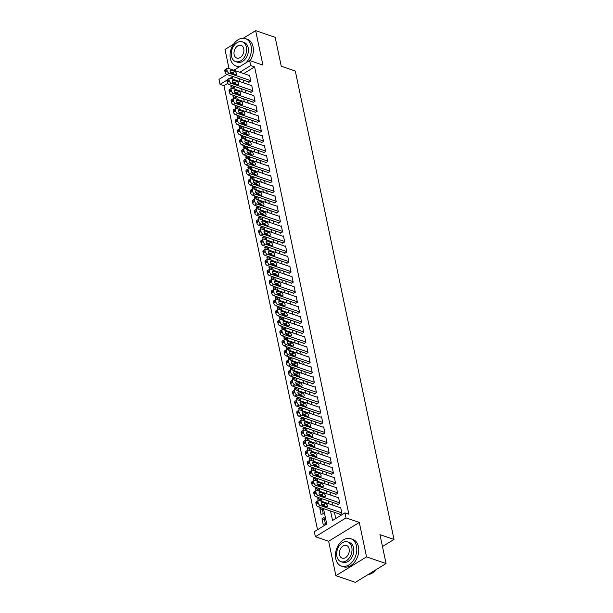 <?xml version="1.0" encoding="UTF-8"?>
<svg xmlns="http://www.w3.org/2000/svg" width="613" height="613" viewBox="0 0 613 613"><rect width="100%" height="100%" fill="white"/><g stroke="black" fill="none" stroke-linecap="round" stroke-linejoin="round"><path stroke-width="0.92" d="M227.752 83.376L223.952 85.713L220.052 84.379L218.994 79.353L226.925 74.48M233.53 44.228L225.002 49.461L229.024 68.564M233.875 70.219L249.644 60.541L262.908 65.078L255.652 30.65L275.16 37.316L281.252 66.219L295.297 71.024L394.006 539.44L379.96 534.643L386.052 563.539L355.402 582.35L335.893 575.684L366.543 556.872L359.287 522.445L346.023 517.908L315.373 536.72L314.316 531.693L326.737 524.061L323.48 508.591M359.287 522.445L328.637 541.248L335.893 575.684M328.637 541.248L315.373 536.72M223.952 85.713L317.519 529.724M255.652 30.65L243.277 38.244M386.052 563.539L366.543 556.872M248.64 81.912L248.748 82.41L250.824 81.146L249.552 75.108L249.062 75.414M250.763 91.965L250.87 92.463L252.939 91.191L251.667 85.161L251.177 85.46M252.878 102.019L252.985 102.517L255.054 101.245L253.79 95.214L253.299 95.513M255 112.064L255.108 112.57L257.176 111.298L255.905 105.267L255.414 105.566M257.115 122.117L257.222 122.623L259.291 121.351L258.019 115.321L257.537 115.619M259.238 132.17L259.345 132.676L261.414 131.404L260.142 125.374L259.651 125.673M261.353 142.224L261.46 142.722L263.529 141.457L262.257 135.419L261.774 135.726M263.475 152.277L263.575 152.775L265.651 151.503L264.379 145.473L263.889 145.771M265.59 162.33L265.697 162.828L267.766 161.556L266.494 155.526L266.011 155.825M267.705 172.376L267.812 172.881L269.889 171.609L268.617 165.579L268.126 165.878M269.827 182.429L269.935 182.935L272.003 181.663L270.731 175.632L270.241 175.931M271.942 192.482L272.049 192.988L274.118 191.716L272.854 185.685L272.364 185.984M274.065 202.535L274.172 203.033L276.241 201.769L274.969 195.739L274.478 196.037M276.179 212.588L276.287 213.086L278.356 211.814L277.091 205.784L276.601 206.083M278.302 222.642L278.409 223.14L280.478 221.868L279.206 215.837L278.716 216.136M280.417 232.687L280.524 233.193L282.593 231.921L281.321 225.891L280.838 226.189M282.539 242.74L282.639 243.246L284.716 241.974L283.444 235.944L282.953 236.243M284.654 252.794L284.761 253.299L286.83 252.027L285.558 245.997L285.076 246.296M286.777 262.847L286.876 263.352L288.953 262.08L287.681 256.05L287.19 256.349M288.892 272.9L288.999 273.398L291.068 272.126L289.796 266.096L289.313 266.394M291.006 282.953L291.114 283.451L293.19 282.179L291.918 276.149L291.428 276.448M293.129 292.999L293.236 293.504L295.305 292.232L294.033 286.202L293.543 286.501M295.244 303.052L295.351 303.558L297.42 302.286L296.156 296.255L295.665 296.554M297.366 313.105L297.474 313.611L299.542 312.339L298.27 306.308L297.78 306.607M299.481 323.158L299.588 323.664L301.657 322.392L300.385 316.362L299.903 316.66M301.604 333.211L301.703 333.71L303.78 332.445L302.508 326.407L302.017 326.714M303.719 343.265L303.826 343.763L305.895 342.491L304.623 336.46L304.14 336.759M305.841 353.31L305.941 353.816L308.017 352.544L306.745 346.514L306.255 346.812M307.956 363.363L308.063 363.869L310.132 362.597L308.86 356.567L308.377 356.866M310.071 373.417L310.178 373.922L312.255 372.65L310.983 366.62L310.492 366.919M312.193 383.47L312.301 383.976L314.369 382.704L313.097 376.673L312.607 376.972M314.308 393.523L314.415 394.021L316.484 392.757L315.22 386.719L314.73 387.025M316.431 403.576L316.538 404.074L318.607 402.802L317.335 396.772L316.844 397.071M318.545 413.629L318.653 414.127L320.722 412.855L319.45 406.825L318.967 407.124M320.668 423.675L320.775 424.181L322.844 422.909L321.572 416.878L321.082 417.177M322.783 433.728L322.89 434.234L324.959 432.962L323.687 426.932L323.204 427.23M324.905 443.781L325.005 444.287L327.081 443.015L325.809 436.985L325.319 437.284M327.02 453.835L327.127 454.333L329.196 453.068L327.924 447.03L327.442 447.337M329.135 463.888L329.242 464.386L331.319 463.114L330.047 457.083L329.556 457.382M331.258 473.941L331.365 474.439L333.434 473.167L332.162 467.137L331.671 467.435M333.372 483.986L333.48 484.492L335.549 483.22L334.284 477.19L333.794 477.489M335.495 494.04L335.602 494.545L337.671 493.273L336.399 487.243L335.909 487.542M337.61 504.093L337.717 504.599L339.786 503.327L338.514 497.296L338.031 497.595M324.515 519.648L321.994 518.782L323.266 524.812L325.342 523.548L324.07 517.51L321.994 518.782M322.4 509.595L319.879 508.729L321.151 514.767L323.22 513.495L322.086 508.116M320.277 499.541L317.764 498.683L318.162 500.599M318.162 489.488L315.641 488.63L316.047 490.553M316.047 479.435L313.527 478.577L313.933 480.5M313.925 469.389L311.404 468.524L311.81 470.447M311.81 459.336L309.289 458.47L309.695 460.394M309.688 449.283L307.167 448.417L307.573 450.34M307.573 439.23L305.052 438.372L305.458 440.287M305.45 429.177L302.929 428.318L303.335 430.234M303.335 419.123L300.814 418.265L301.221 420.189M301.213 409.078L298.7 408.212L299.098 410.135M299.098 399.025L296.577 398.159L296.983 400.082M296.983 388.971L294.462 388.106L294.861 390.029M294.861 378.918L292.34 378.06L292.746 379.976M292.746 368.865L290.225 368.007L290.631 369.923M290.623 358.812L288.102 357.954L288.508 359.877M288.508 348.759L285.987 347.9L286.394 349.824M286.386 338.713L283.865 337.847L284.271 339.771M284.271 328.66L281.75 327.794L282.156 329.717M282.149 318.607L279.635 317.741L280.034 319.664M280.034 308.554L277.513 307.695L277.919 309.611M277.919 298.5L275.398 297.642L275.796 299.565M275.796 288.447L273.275 287.589L273.682 289.512M273.682 278.402L271.161 277.536L271.567 279.459M271.559 268.348L269.038 267.483L269.444 269.406M269.444 258.295L266.923 257.429L267.329 259.353M267.322 248.242L264.801 247.384L265.207 249.299M265.207 238.189L262.686 237.331L263.092 239.254M263.084 228.136L260.563 227.277L260.969 229.201M260.969 218.09L258.448 217.224L258.855 219.148M258.855 208.037L256.334 207.171L256.732 209.094M256.732 197.984L254.211 197.118L254.617 199.041M254.617 187.93L252.096 187.072L252.502 188.988M252.495 177.877L249.974 177.019L250.38 178.942M250.38 167.824L247.859 166.966L248.265 168.889M248.257 157.779L245.736 156.913L246.142 158.836M246.142 147.725L243.622 146.859L244.028 148.783M244.02 137.672L241.499 136.806L241.905 138.73M241.905 127.619L239.384 126.761L239.79 128.676M239.783 117.566L237.269 116.708L237.668 118.623M237.668 107.513L235.147 106.654L235.553 108.578M235.553 97.467L233.032 96.601L233.43 98.524M321.319 507.848L319.879 508.729M320.576 500.951L319.971 498.062M319.197 497.794L317.764 498.683M318.461 490.906L317.848 488.009M317.082 487.749L315.641 488.63M316.339 480.853L315.733 477.956M314.959 477.696L313.527 478.577M314.224 470.799L313.611 467.903M312.845 467.642L311.404 468.524M312.109 460.746L311.496 457.85M310.722 457.589L309.289 458.47M309.986 450.693L309.381 447.804M308.607 447.536L307.167 448.417M307.872 440.64L307.259 437.751M306.492 437.483L305.052 438.372M305.749 430.594L305.144 427.698M304.37 427.437L302.929 428.318M303.634 420.541L303.021 417.645M302.255 417.384L300.814 418.265M301.512 410.488L300.906 407.591M300.132 407.331L298.7 408.212M299.397 400.435L298.784 397.538M298.018 397.278L296.577 398.159M297.274 390.381L296.669 387.493M295.895 387.224L294.462 388.106M295.159 380.328L294.546 377.439M293.78 377.171L292.34 378.06M293.045 370.275L292.432 367.386M291.658 367.126L290.225 368.007M290.922 360.229L290.309 357.333M289.543 357.072L288.102 357.954M288.807 350.176L288.194 347.28M287.428 347.019L285.987 347.9M286.685 340.123L286.079 337.227M285.306 336.966L283.865 337.847M284.57 330.07L283.957 327.181M283.191 326.913L281.75 327.794M282.447 320.017L281.842 317.128M281.068 316.86L279.635 317.741M280.333 309.963L279.72 307.075M278.953 306.806L277.513 307.695M278.21 299.918L277.605 297.021M276.831 296.761L275.398 297.642M276.095 289.865L275.482 286.968M274.716 286.708L273.275 287.589M273.973 279.812L273.367 276.915M272.593 276.655L271.161 277.536M271.858 269.758L271.245 266.87M270.479 266.601L269.038 267.483M269.743 259.705L269.13 256.816M268.356 256.548L266.923 257.429M267.62 249.652L267.015 246.763M266.241 246.495L264.801 247.384M265.506 239.606L264.893 236.71M264.126 236.449L262.686 237.331M263.383 229.553L262.778 226.657M262.004 226.396L260.563 227.277M261.268 219.5L260.655 216.604M259.889 216.343L258.448 217.224M259.146 209.447L258.54 206.55M257.766 206.29L256.334 207.171M257.031 199.394L256.418 196.505M255.652 196.237L254.211 197.118M254.908 189.34L254.303 186.452M253.529 186.183L252.096 187.072M252.794 179.295L252.181 176.398M251.414 176.138L249.974 177.019M250.679 169.242L250.066 166.345M249.292 166.085L247.859 166.966M248.556 159.188L247.951 156.292M247.177 156.031L245.736 156.913M246.441 149.135L245.828 146.239M245.062 145.978L243.622 146.859M244.319 139.082L243.713 136.193M242.94 135.925L241.499 136.806M242.204 129.029L241.591 126.14M240.825 125.872L239.384 126.761M240.081 118.983L239.476 116.087M238.702 115.826L237.269 116.708M237.967 108.93L237.354 106.034M236.587 105.773L235.147 106.654M235.844 98.877L235.239 95.98M234.465 95.72L233.032 96.601M233.729 88.824L233.116 85.927M232.35 85.667L230.909 86.548L231.316 88.471M330.537 511.004L332.537 520.506L344.966 512.882L348.866 514.215L254.602 66.901L243.713 73.583M243.353 80.104L243.959 82.993M245.468 90.149L246.081 93.046M247.591 100.203L248.196 103.099M249.706 110.256L250.319 113.152M251.828 120.309L252.433 123.205M253.943 130.362L254.556 133.251M256.058 140.415L256.671 143.304M258.18 150.469L258.786 153.357M260.295 160.514L260.908 163.41M262.418 170.567L263.023 173.464M264.532 180.62L265.145 183.517M266.655 190.674L267.26 193.562M268.77 200.727L269.383 203.616M270.892 210.78L271.498 213.669M273.007 220.826L273.62 223.722M275.122 230.879L275.735 233.775M277.245 240.932L277.85 243.828M279.359 250.985L279.972 253.882M281.482 261.038L282.087 263.927M283.597 271.092L284.21 273.98M285.719 281.137L286.325 284.034M287.834 291.19L288.447 294.087M289.957 301.244L290.562 304.14M292.072 311.297L292.685 314.193M294.186 321.35L294.799 324.239M296.309 331.403L296.914 334.292M298.424 341.449L299.037 344.345M300.546 351.502L301.152 354.398M302.661 361.555L303.274 364.451M304.784 371.608L305.389 374.505M306.898 381.661L307.511 384.55M309.021 391.715L309.626 394.603M311.136 401.76L311.749 404.657M313.251 411.813L313.864 414.71M315.373 421.867L315.986 424.763M317.488 431.92L318.101 434.816M319.611 441.973L320.216 444.862M321.725 452.026L322.338 454.915M323.848 462.079L324.453 464.968M325.963 472.125L326.576 475.021M328.085 482.178L328.691 485.075M330.2 492.231L330.813 495.128M332.323 502.285L332.928 505.173M334.437 512.338L335.748 518.537M339.732 514.146L339.84 514.644L341.908 513.38L340.636 507.349L340.146 507.648M382.466 546.528L394.006 539.44M249.644 60.541L250.702 65.568L239.813 72.25M254.602 66.901L250.702 65.568M344.966 512.882L346.023 517.908M233.001 79.246L232.473 76.755L230.051 78.242M226.933 80.157L220.052 84.379M322.806 505.541A1.854 1.004 -121.5 0 1 321.365 503.986A1.854 1.004 -121.5 0 1 321.496 502.353A1.854 1.004 -121.5 0 1 322.124 502.323L325.871 503.602A1.854 1.004 -121.5 0 1 327.311 505.158A1.854 1.004 -121.5 0 1 327.181 506.79A1.854 1.004 -121.5 0 1 326.553 506.821L322.806 505.541L322.607 504.468M321.971 501.426L321.358 498.538M320.722 495.496L320.492 494.415M319.848 491.381L319.243 488.484M318.599 485.45L318.377 484.362M317.733 481.328L317.12 478.431M316.484 475.397L316.254 474.309M315.618 471.274L315.005 468.378M314.362 465.344L314.14 464.263M313.496 461.221L312.891 458.332M312.247 455.29L312.017 454.21M311.381 451.168L310.768 448.279M310.132 445.237L309.902 444.157M309.259 441.115L308.653 438.226M307.979 435.176A1.854 1.004 -121.5 0 1 306.538 433.621A1.854 1.004 -121.5 0 1 306.669 431.989A1.854 1.004 -121.5 0 1 307.297 431.958L311.044 433.238A1.854 1.004 -121.5 0 1 312.484 434.793A1.854 1.004 -121.5 0 1 312.354 436.425A1.854 1.004 -121.5 0 1 311.718 436.456L307.979 435.176L307.78 434.104M307.144 431.069L306.531 428.173M305.895 425.138L305.665 424.05M305.021 421.016L304.416 418.12M303.772 415.085L303.542 413.997M302.906 410.963L302.293 408.066M301.657 405.032L301.427 403.944M300.784 400.91L300.178 398.013M299.535 394.979L299.313 393.898M298.669 390.856L298.056 387.968M297.42 384.926L297.19 383.845M296.554 380.803L295.941 377.914M295.297 374.872L295.075 373.792M294.432 370.758L293.826 367.861M293.152 364.812A1.854 1.004 -121.5 0 1 291.711 363.256A1.854 1.004 -121.5 0 1 291.842 361.624A1.854 1.004 -121.5 0 1 292.47 361.593L296.217 362.873A1.854 1.004 -121.5 0 1 297.657 364.436A1.854 1.004 -121.5 0 1 297.527 366.061A1.854 1.004 -121.5 0 1 296.891 366.091L293.152 364.812L292.953 363.739M292.317 360.705L291.704 357.808M291.068 354.774L290.838 353.686M290.194 350.651L289.589 347.755M288.945 344.721L288.715 343.632M288.079 340.598L287.466 337.702M286.83 334.667L286.6 333.587M285.957 330.545L285.351 327.656M284.708 324.614L284.478 323.534M283.842 320.492L283.229 317.603M282.593 314.561L282.363 313.481M281.719 310.446L281.114 307.55M280.47 304.515L280.241 303.427M279.605 300.393L278.992 297.497M278.356 294.462L278.126 293.374M277.482 290.34L276.877 287.443M276.233 284.409L276.011 283.321M275.367 280.287L274.754 277.39M274.118 274.356L273.888 273.275M273.252 270.233L272.639 267.345M271.996 264.303L271.774 263.222M271.13 260.18L270.525 257.291M269.881 254.249L269.651 253.169M269.015 250.135L268.402 247.238M267.766 244.204L267.536 243.116M266.893 240.081L266.287 237.185M265.644 234.151L265.414 233.063M264.778 230.028L264.165 227.132M263.529 224.097L263.299 223.009M262.655 219.975L262.05 217.079M261.406 214.044L261.176 212.964M260.54 209.922L259.927 207.033M259.291 203.991L259.061 202.911M258.418 199.869L257.812 196.98M257.138 193.93A1.854 1.004 -121.5 0 1 255.698 192.375A1.854 1.004 -121.5 0 1 255.828 190.743A1.854 1.004 -121.5 0 1 256.456 190.712L260.203 191.992A1.854 1.004 -121.5 0 1 261.644 193.547A1.854 1.004 -121.5 0 1 261.513 195.179A1.854 1.004 -121.5 0 1 260.885 195.21L257.138 193.93L256.947 192.857M256.303 189.815L255.69 186.927M255.054 183.885L254.824 182.804M254.188 179.77L253.575 176.873M252.931 173.839L252.709 172.751M252.066 169.717L251.46 166.82M250.817 163.786L250.587 162.698M249.951 159.664L249.338 156.767M248.702 153.733L248.472 152.652M247.828 149.61L247.223 146.722M246.579 143.68L246.349 142.599M245.713 139.557L245.1 136.668M244.464 133.626L244.235 132.546M243.591 129.504L242.986 126.615M242.311 123.565A1.854 1.004 -121.5 0 1 240.871 122.01A1.854 1.004 -121.5 0 1 241.001 120.378A1.854 1.004 -121.5 0 1 241.629 120.347L245.376 121.627A1.854 1.004 -121.5 0 1 246.817 123.182A1.854 1.004 -121.5 0 1 246.687 124.814A1.854 1.004 -121.5 0 1 246.058 124.845L242.311 123.565L242.112 122.493M241.476 119.458L240.863 116.562M240.227 113.528L239.997 112.44M239.354 109.405L238.748 106.509M238.105 103.474L237.882 102.386M237.239 99.352L236.626 96.456M235.99 93.421L235.76 92.333M235.124 89.299L234.511 86.402M233.867 83.368L233.645 82.288M239.453 78.77L240.058 81.659M241.568 88.816L242.181 91.712M243.683 98.869L244.296 101.766M245.805 108.922L246.411 111.819M247.92 118.976L248.533 121.864M250.043 129.029L250.648 131.918M252.158 139.082L252.771 141.971M254.28 149.128L254.885 152.024M256.395 159.181L257.008 162.077M258.517 169.234L259.123 172.13M260.632 179.287L261.245 182.184M262.747 189.34L263.36 192.229M264.87 199.394L265.475 202.282M266.984 209.439L267.597 212.336M269.107 219.492L269.712 222.389M271.222 229.546L271.835 232.442M273.344 239.599L273.95 242.495M275.459 249.652L276.072 252.541M277.582 259.705L278.187 262.594M279.697 269.751L280.31 272.647M281.811 279.804L282.424 282.7M283.934 289.857L284.539 292.753M286.049 299.91L286.662 302.807M288.171 309.963L288.777 312.852M290.286 320.017L290.899 322.905M292.409 330.07L293.014 332.959M294.524 340.115L295.137 343.012M296.646 350.169L297.251 353.065M298.761 360.222L299.374 363.118M300.883 370.275L301.489 373.164M302.998 380.328L303.611 383.217M305.113 390.381L305.726 393.27M307.236 400.427L307.841 403.323M309.35 410.48L309.963 413.377M311.473 420.533L312.078 423.43M313.588 430.587L314.201 433.475M315.71 440.64L316.316 443.528M317.825 450.693L318.438 453.582M319.948 460.738L320.553 463.635M322.063 470.792L322.676 473.688M324.177 480.845L324.79 483.741M326.3 490.898L326.905 493.794M328.415 500.951L329.028 503.84M233.43 87.414L230.909 86.548M341.801 512.874L320.185 505.487A2.314 1.257 58.5 0 1 318.201 502.944L317.986 501.932A2.314 1.257 58.5 0 1 318.339 500.492A2.314 1.257 58.5 0 1 319.128 500.461L340.744 507.848M318.339 500.492L316.27 501.763A2.314 1.257 -121.5 0 0 315.917 503.204L316.132 504.208A2.314 1.257 -121.5 0 0 318.116 506.752L340.322 514.345M321.396 504.055L323.802 504.874A1.854 1.004 -121.5 0 1 325.212 506.361M368.191 574.504A14.467 10.153 -71.1 0 0 376.091 569.653M335.771 558.765A14.467 10.153 -71.1 0 0 341.441 566.098A14.467 10.153 -71.1 0 0 352.873 561.14A14.467 10.153 -71.1 0 0 356.482 546.053A14.467 10.153 -71.1 0 0 350.805 538.712A14.467 10.153 -71.1 0 0 339.372 543.677A14.467 10.153 -71.1 0 0 335.771 558.765M341.441 566.098L343.395 566.764A14.467 10.153 -71.1 0 0 354.827 561.807A14.467 10.153 -71.1 0 0 358.429 546.719A14.467 10.153 -71.1 0 0 352.759 539.379L350.805 538.712M347.701 541.938L349.494 542.551A10.421 7.31 108.9 0 1 353.578 547.83A10.421 7.31 108.9 0 1 350.988 558.696A10.421 7.31 108.9 0 1 342.751 562.267L340.958 561.654A10.421 7.31 -71.1 0 0 349.188 558.083A10.421 7.31 -71.1 0 0 351.785 547.217A10.421 7.31 -71.1 0 0 347.701 541.938A10.421 7.31 -71.1 0 0 339.464 545.509A10.421 7.31 -71.1 0 0 336.874 556.366A10.421 7.31 -71.1 0 0 340.958 561.654M349.134 548.842A6.712 4.712 -71.1 0 0 346.498 545.44A6.712 4.712 -71.1 0 0 341.196 547.738A6.712 4.712 -71.1 0 0 339.525 554.742A6.712 4.712 -71.1 0 0 342.154 558.144A6.712 4.712 -71.1 0 0 347.464 555.845A6.712 4.712 -71.1 0 0 349.134 548.842M246.035 62.756A14.467 10.153 -71.1 0 0 251.092 45.967A14.467 10.153 -71.1 0 0 245.422 38.627A14.467 10.153 -71.1 0 0 233.99 43.592A14.467 10.153 -71.1 0 0 230.388 58.679A14.467 10.153 -71.1 0 0 236.059 66.012A14.467 10.153 -71.1 0 0 240.549 66.12M236.059 66.012L238.013 66.679A14.467 10.153 -71.1 0 0 239.162 66.97M250.15 60.718A14.467 10.153 -71.1 0 0 253.046 46.634A14.467 10.153 -71.1 0 0 247.368 39.293L245.422 38.627M242.319 41.853L244.112 42.466A10.421 7.31 108.9 0 1 248.196 47.745A10.421 7.31 108.9 0 1 245.598 58.61A10.421 7.31 108.9 0 1 237.369 62.181L235.576 61.568A10.421 7.31 -71.1 0 0 243.805 57.997A10.421 7.31 -71.1 0 0 246.403 47.132A10.421 7.31 -71.1 0 0 242.319 41.853A10.421 7.31 -71.1 0 0 234.082 45.423A10.421 7.31 -71.1 0 0 231.492 56.281A10.421 7.31 -71.1 0 0 235.576 61.568M243.752 48.756A6.712 4.712 -71.1 0 0 241.116 45.354A6.712 4.712 -71.1 0 0 235.813 47.653A6.712 4.712 -71.1 0 0 234.143 54.657A6.712 4.712 -71.1 0 0 236.771 58.059A6.712 4.712 -71.1 0 0 242.081 55.76A6.712 4.712 -71.1 0 0 243.752 48.756M339.686 502.821L318.07 495.434A2.314 1.257 58.5 0 1 316.086 492.89L315.871 491.879A2.314 1.257 58.5 0 1 316.224 490.446A2.314 1.257 58.5 0 1 317.005 490.408L338.621 497.794M316.224 490.446L314.147 491.71A2.314 1.257 -121.5 0 0 313.802 493.151L314.009 494.162A2.314 1.257 -121.5 0 0 315.994 496.706L338.207 504.3M320.683 495.488A1.854 1.004 -121.5 0 1 319.25 493.932A1.854 1.004 -121.5 0 1 319.381 492.3A1.854 1.004 -121.5 0 1 320.009 492.27L323.756 493.549A1.854 1.004 -121.5 0 1 325.189 495.105A1.854 1.004 -121.5 0 1 325.059 496.737A1.854 1.004 -121.5 0 1 324.43 496.768L320.683 495.488M319.281 494.001L321.679 494.821A1.854 1.004 -121.5 0 1 323.089 496.308M337.564 492.768L315.948 485.381A2.314 1.257 58.5 0 1 313.963 482.837L313.756 481.833A2.314 1.257 58.5 0 1 314.101 480.393A2.314 1.257 58.5 0 1 314.89 480.354L336.506 487.741M314.101 480.393L312.032 481.665A2.314 1.257 -121.5 0 0 311.68 483.105L311.894 484.109A2.314 1.257 -121.5 0 0 313.879 486.653L336.085 494.247M318.568 485.435A1.854 1.004 -121.5 0 1 317.128 483.879A1.854 1.004 -121.5 0 1 317.258 482.247A1.854 1.004 -121.5 0 1 317.886 482.216L321.633 483.496A1.854 1.004 -121.5 0 1 323.074 485.059A1.854 1.004 -121.5 0 1 322.944 486.684A1.854 1.004 -121.5 0 1 322.315 486.714L318.568 485.435M317.159 483.948L319.565 484.768A1.854 1.004 -121.5 0 1 320.974 486.255M335.449 482.722L313.833 475.328A2.314 1.257 58.5 0 1 311.848 472.784L311.634 471.78A2.314 1.257 58.5 0 1 311.986 470.34A2.314 1.257 58.5 0 1 312.768 470.301L334.384 477.696M311.986 470.34L309.91 471.612A2.314 1.257 -121.5 0 0 309.565 473.052L309.772 474.056A2.314 1.257 -121.5 0 0 311.756 476.6L333.97 484.193M316.446 475.381A1.854 1.004 -121.5 0 1 315.013 473.826A1.854 1.004 -121.5 0 1 315.143 472.194A1.854 1.004 -121.5 0 1 315.772 472.163L319.519 473.451A1.854 1.004 -121.5 0 1 320.951 475.006A1.854 1.004 -121.5 0 1 320.821 476.638A1.854 1.004 -121.5 0 1 320.193 476.661L316.446 475.381M315.044 473.895L317.45 474.715A1.854 1.004 -121.5 0 1 318.852 476.209M333.326 472.669L311.711 465.275A2.314 1.257 58.5 0 1 309.726 462.731L309.519 461.727A2.314 1.257 58.5 0 1 309.864 460.286A2.314 1.257 58.5 0 1 310.653 460.248L332.269 467.642M309.864 460.286L307.795 461.558A2.314 1.257 -121.5 0 0 307.442 462.999L307.657 464.003A2.314 1.257 -121.5 0 0 309.642 466.547L331.848 474.14M314.331 465.328A1.854 1.004 -121.5 0 1 312.891 463.773A1.854 1.004 -121.5 0 1 313.021 462.148A1.854 1.004 -121.5 0 1 313.657 462.118L317.396 463.397A1.854 1.004 -121.5 0 1 318.837 464.953A1.854 1.004 -121.5 0 1 318.706 466.585A1.854 1.004 -121.5 0 1 318.078 466.616L314.331 465.328M312.921 463.842L315.327 464.669A1.854 1.004 -121.5 0 1 316.737 466.156M331.212 462.616L309.596 455.221A2.314 1.257 58.5 0 1 307.611 452.678L307.397 451.674A2.314 1.257 58.5 0 1 307.749 450.233A2.314 1.257 58.5 0 1 308.538 450.195L330.154 457.589M307.749 450.233L305.68 451.505A2.314 1.257 -121.5 0 0 305.328 452.946L305.542 453.949A2.314 1.257 -121.5 0 0 307.527 456.493L329.733 464.087M312.216 455.283A1.854 1.004 -121.5 0 1 310.776 453.72A1.854 1.004 -121.5 0 1 310.906 452.095A1.854 1.004 -121.5 0 1 311.534 452.065L315.281 453.344A1.854 1.004 -121.5 0 1 316.722 454.9A1.854 1.004 -121.5 0 1 316.592 456.532A1.854 1.004 -121.5 0 1 315.956 456.562L312.216 455.283M310.806 453.789L313.212 454.616A1.854 1.004 -121.5 0 1 314.615 456.103M329.089 452.563L307.473 445.168A2.314 1.257 58.5 0 1 305.489 442.624L305.282 441.621A2.314 1.257 58.5 0 1 305.626 440.18A2.314 1.257 58.5 0 1 306.416 440.149L328.032 447.536M305.626 440.18L303.558 441.452A2.314 1.257 -121.5 0 0 303.205 442.892L303.42 443.896A2.314 1.257 -121.5 0 0 305.404 446.44L327.618 454.034M310.094 445.23A1.854 1.004 -121.5 0 1 308.653 443.674A1.854 1.004 -121.5 0 1 308.783 442.042A1.854 1.004 -121.5 0 1 309.419 442.011L313.159 443.291A1.854 1.004 -121.5 0 1 314.599 444.846A1.854 1.004 -121.5 0 1 314.469 446.479A1.854 1.004 -121.5 0 1 313.841 446.509L310.094 445.23M308.684 443.743L311.09 444.563A1.854 1.004 -121.5 0 1 312.5 446.049M326.974 442.509L305.358 435.123A2.314 1.257 58.5 0 1 303.374 432.579L303.159 431.567A2.314 1.257 58.5 0 1 303.512 430.134A2.314 1.257 58.5 0 1 304.301 430.096L325.917 437.483M303.512 430.134L301.443 431.399A2.314 1.257 -121.5 0 0 301.09 432.839L301.305 433.851A2.314 1.257 -121.5 0 0 303.289 436.395L325.495 443.988M306.569 433.69L308.975 434.51A1.854 1.004 -121.5 0 1 310.385 435.996M324.852 432.456L303.236 425.07A2.314 1.257 58.5 0 1 301.259 422.526L301.044 421.522A2.314 1.257 58.5 0 1 301.397 420.081A2.314 1.257 58.5 0 1 302.178 420.043L323.794 427.43M301.397 420.081L299.32 421.353A2.314 1.257 -121.5 0 0 298.975 422.786L299.182 423.798A2.314 1.257 -121.5 0 0 301.167 426.341L323.38 433.935M305.856 425.123A1.854 1.004 -121.5 0 1 304.423 423.568A1.854 1.004 -121.5 0 1 304.554 421.936A1.854 1.004 -121.5 0 1 305.182 421.905L308.929 423.185A1.854 1.004 -121.5 0 1 310.362 424.748A1.854 1.004 -121.5 0 1 310.232 426.372A1.854 1.004 -121.5 0 1 309.603 426.403L305.856 425.123M304.446 423.637L306.852 424.457A1.854 1.004 -121.5 0 1 308.262 425.943M322.737 422.403L301.121 415.016A2.314 1.257 58.5 0 1 299.136 412.472L298.922 411.469A2.314 1.257 58.5 0 1 299.274 410.028A2.314 1.257 58.5 0 1 300.064 409.99L321.679 417.384M299.274 410.028L297.205 411.3A2.314 1.257 -121.5 0 0 296.853 412.741L297.067 413.744A2.314 1.257 -121.5 0 0 299.052 416.288L321.258 423.882M303.741 415.07A1.854 1.004 -121.5 0 1 302.301 413.514A1.854 1.004 -121.5 0 1 302.431 411.882A1.854 1.004 -121.5 0 1 303.06 411.852L306.806 413.139A1.854 1.004 -121.5 0 1 308.247 414.695A1.854 1.004 -121.5 0 1 308.117 416.327A1.854 1.004 -121.5 0 1 307.488 416.35L303.741 415.07M302.332 413.583L304.738 414.403A1.854 1.004 -121.5 0 1 306.148 415.898M320.622 412.357L299.006 404.963A2.314 1.257 58.5 0 1 297.021 402.419L296.807 401.415A2.314 1.257 58.5 0 1 297.159 399.975A2.314 1.257 58.5 0 1 297.941 399.937L319.557 407.331M297.159 399.975L295.083 401.247A2.314 1.257 -121.5 0 0 294.738 402.687L294.945 403.691A2.314 1.257 -121.5 0 0 296.93 406.235L319.143 413.829M301.619 405.017A1.854 1.004 -121.5 0 1 300.186 403.461A1.854 1.004 -121.5 0 1 300.316 401.837A1.854 1.004 -121.5 0 1 300.945 401.806L304.692 403.086A1.854 1.004 -121.5 0 1 306.125 404.641A1.854 1.004 -121.5 0 1 305.994 406.273A1.854 1.004 -121.5 0 1 305.366 406.304L301.619 405.017M300.209 403.53L302.615 404.358A1.854 1.004 -121.5 0 1 304.025 405.844M318.499 402.304L296.884 394.91A2.314 1.257 58.5 0 1 294.899 392.366L294.692 391.362A2.314 1.257 58.5 0 1 295.037 389.922A2.314 1.257 58.5 0 1 295.826 389.883L317.442 397.278M295.037 389.922L292.968 391.194A2.314 1.257 -121.5 0 0 292.616 392.634L292.83 393.638A2.314 1.257 -121.5 0 0 294.815 396.182L317.021 403.775M299.504 394.971A1.854 1.004 -121.5 0 1 298.064 393.408A1.854 1.004 -121.5 0 1 298.194 391.784A1.854 1.004 -121.5 0 1 298.822 391.753L302.569 393.033A1.854 1.004 -121.5 0 1 304.01 394.588A1.854 1.004 -121.5 0 1 303.879 396.22A1.854 1.004 -121.5 0 1 303.251 396.251L299.504 394.971M298.094 393.477L300.5 394.305A1.854 1.004 -121.5 0 1 301.91 395.791M316.385 392.251L294.769 384.857A2.314 1.257 58.5 0 1 292.784 382.313L292.57 381.309A2.314 1.257 58.5 0 1 292.922 379.868A2.314 1.257 58.5 0 1 293.704 379.838L315.32 387.224M292.922 379.868L290.846 381.14A2.314 1.257 -121.5 0 0 290.501 382.581L290.708 383.585A2.314 1.257 -121.5 0 0 292.692 386.129L314.906 393.722M297.382 384.918A1.854 1.004 -121.5 0 1 295.949 383.363A1.854 1.004 -121.5 0 1 296.079 381.73A1.854 1.004 -121.5 0 1 296.707 381.7L300.454 382.979A1.854 1.004 -121.5 0 1 301.887 384.535A1.854 1.004 -121.5 0 1 301.757 386.167A1.854 1.004 -121.5 0 1 301.129 386.198L297.382 384.918M295.979 383.431L298.385 384.251A1.854 1.004 -121.5 0 1 299.788 385.738M314.262 382.198L292.646 374.811A2.314 1.257 58.5 0 1 290.662 372.267L290.455 371.256A2.314 1.257 58.5 0 1 290.8 369.823A2.314 1.257 58.5 0 1 291.589 369.785L313.205 377.171M290.8 369.823L288.731 371.087A2.314 1.257 -121.5 0 0 288.378 372.528L288.593 373.532A2.314 1.257 -121.5 0 0 290.577 376.075L312.783 383.669M295.267 374.865A1.854 1.004 -121.5 0 1 293.826 373.309A1.854 1.004 -121.5 0 1 293.956 371.677A1.854 1.004 -121.5 0 1 294.592 371.647L298.332 372.926A1.854 1.004 -121.5 0 1 299.772 374.482A1.854 1.004 -121.5 0 1 299.642 376.114A1.854 1.004 -121.5 0 1 299.014 376.144L295.267 374.865M293.857 373.378L296.263 374.198A1.854 1.004 -121.5 0 1 297.673 375.685M312.147 372.145L290.531 364.758A2.314 1.257 58.5 0 1 288.547 362.214L288.332 361.21A2.314 1.257 58.5 0 1 288.685 359.77A2.314 1.257 58.5 0 1 289.474 359.731L311.09 367.118M288.685 359.77L286.616 361.042A2.314 1.257 -121.5 0 0 286.263 362.475L286.478 363.486A2.314 1.257 -121.5 0 0 288.462 366.03L310.668 373.624M291.742 363.325L294.148 364.145A1.854 1.004 -121.5 0 1 295.55 365.632M310.025 362.091L288.409 354.705A2.314 1.257 58.5 0 1 286.424 352.161L286.217 351.157A2.314 1.257 58.5 0 1 286.562 349.716A2.314 1.257 58.5 0 1 287.351 349.678L308.967 357.072M286.562 349.716L284.493 350.988A2.314 1.257 -121.5 0 0 284.141 352.429L284.355 353.433A2.314 1.257 -121.5 0 0 286.34 355.977L308.554 363.57M291.029 354.758A1.854 1.004 -121.5 0 1 289.589 353.203A1.854 1.004 -121.5 0 1 289.719 351.571A1.854 1.004 -121.5 0 1 290.355 351.54L294.094 352.827A1.854 1.004 -121.5 0 1 295.535 354.383A1.854 1.004 -121.5 0 1 295.405 356.007A1.854 1.004 -121.5 0 1 294.776 356.038L291.029 354.758M289.62 353.272L292.026 354.092A1.854 1.004 -121.5 0 1 293.435 355.586M307.91 352.046L286.294 344.652A2.314 1.257 58.5 0 1 284.309 342.108L284.095 341.104A2.314 1.257 58.5 0 1 284.447 339.663A2.314 1.257 58.5 0 1 285.237 339.625L306.852 347.019M284.447 339.663L282.378 340.935A2.314 1.257 -121.5 0 0 282.026 342.376L282.241 343.38A2.314 1.257 -121.5 0 0 284.225 345.924L306.431 353.517M288.915 344.705A1.854 1.004 -121.5 0 1 287.474 343.15A1.854 1.004 -121.5 0 1 287.604 341.518A1.854 1.004 -121.5 0 1 288.233 341.495L291.98 342.774A1.854 1.004 -121.5 0 1 293.42 344.33A1.854 1.004 -121.5 0 1 293.29 345.962A1.854 1.004 -121.5 0 1 292.654 345.993L288.915 344.705M287.505 343.219L289.911 344.046A1.854 1.004 -121.5 0 1 291.321 345.533M305.787 341.993L284.171 334.598A2.314 1.257 58.5 0 1 282.187 332.054L281.98 331.051A2.314 1.257 58.5 0 1 282.325 329.61A2.314 1.257 58.5 0 1 283.114 329.572L304.73 336.966M282.325 329.61L280.256 330.882A2.314 1.257 -121.5 0 0 279.911 332.323L280.118 333.326A2.314 1.257 -121.5 0 0 282.103 335.87L304.316 343.464M286.792 334.66A1.854 1.004 -121.5 0 1 285.359 333.097A1.854 1.004 -121.5 0 1 285.489 331.472A1.854 1.004 -121.5 0 1 286.118 331.441L289.865 332.721A1.854 1.004 -121.5 0 1 291.298 334.277A1.854 1.004 -121.5 0 1 291.167 335.909A1.854 1.004 -121.5 0 1 290.539 335.939L286.792 334.66M285.382 333.166L287.788 333.993A1.854 1.004 -121.5 0 1 289.198 335.48M303.673 331.94L282.057 324.545A2.314 1.257 58.5 0 1 280.072 322.001L279.857 320.997A2.314 1.257 58.5 0 1 280.21 319.557A2.314 1.257 58.5 0 1 280.999 319.526L302.615 326.913M280.21 319.557L278.141 320.829A2.314 1.257 -121.5 0 0 277.789 322.269L278.003 323.273A2.314 1.257 -121.5 0 0 279.988 325.817L302.194 333.411M284.677 324.606A1.854 1.004 -121.5 0 1 283.237 323.051A1.854 1.004 -121.5 0 1 283.367 321.419A1.854 1.004 -121.5 0 1 283.995 321.388L287.742 322.668A1.854 1.004 -121.5 0 1 289.183 324.223A1.854 1.004 -121.5 0 1 289.052 325.855A1.854 1.004 -121.5 0 1 288.424 325.886L284.677 324.606M283.267 323.12L285.673 323.94A1.854 1.004 -121.5 0 1 287.083 325.426M301.55 321.886L279.942 314.5A2.314 1.257 58.5 0 1 277.957 311.956L277.743 310.944A2.314 1.257 58.5 0 1 278.095 309.511A2.314 1.257 58.5 0 1 278.877 309.473L300.493 316.86M278.095 309.511L276.019 310.776A2.314 1.257 -121.5 0 0 275.674 312.216L275.881 313.22A2.314 1.257 -121.5 0 0 277.865 315.764L300.079 323.358M282.555 314.553A1.854 1.004 -121.5 0 1 281.122 312.998A1.854 1.004 -121.5 0 1 281.252 311.366A1.854 1.004 -121.5 0 1 281.88 311.335L285.627 312.615A1.854 1.004 -121.5 0 1 287.06 314.17A1.854 1.004 -121.5 0 1 286.93 315.802A1.854 1.004 -121.5 0 1 286.302 315.833L282.555 314.553M281.145 313.067L283.551 313.887A1.854 1.004 -121.5 0 1 284.961 315.373M299.435 311.833L277.819 304.446A2.314 1.257 58.5 0 1 275.835 301.902L275.62 300.899A2.314 1.257 58.5 0 1 275.973 299.458A2.314 1.257 58.5 0 1 276.762 299.42L298.378 306.806M275.973 299.458L273.904 300.73A2.314 1.257 -121.5 0 0 273.551 302.163L273.766 303.174A2.314 1.257 -121.5 0 0 275.75 305.718L297.956 313.312M280.44 304.5A1.854 1.004 -121.5 0 1 278.999 302.945A1.854 1.004 -121.5 0 1 279.13 301.312A1.854 1.004 -121.5 0 1 279.758 301.282L283.505 302.561A1.854 1.004 -121.5 0 1 284.945 304.125A1.854 1.004 -121.5 0 1 284.815 305.749A1.854 1.004 -121.5 0 1 284.187 305.78L280.44 304.5M279.03 303.014L281.436 303.833A1.854 1.004 -121.5 0 1 282.846 305.32M297.32 301.78L275.704 294.393A2.314 1.257 58.5 0 1 273.72 291.849L273.505 290.846A2.314 1.257 58.5 0 1 273.858 289.405A2.314 1.257 58.5 0 1 274.639 289.367L296.255 296.753M273.858 289.405L271.781 290.677A2.314 1.257 -121.5 0 0 271.436 292.117L271.643 293.121A2.314 1.257 -121.5 0 0 273.628 295.665L295.841 303.259M278.317 294.447A1.854 1.004 -121.5 0 1 276.884 292.891A1.854 1.004 -121.5 0 1 277.015 291.259A1.854 1.004 -121.5 0 1 277.643 291.229L281.39 292.516A1.854 1.004 -121.5 0 1 282.823 294.071A1.854 1.004 -121.5 0 1 282.693 295.696A1.854 1.004 -121.5 0 1 282.064 295.727L278.317 294.447M276.915 292.96L279.313 293.78A1.854 1.004 -121.5 0 1 280.723 295.274M295.198 291.734L273.582 284.34A2.314 1.257 58.5 0 1 271.597 281.796L271.39 280.792A2.314 1.257 58.5 0 1 271.735 279.352A2.314 1.257 58.5 0 1 272.524 279.313L294.14 286.708M271.735 279.352L269.666 280.624A2.314 1.257 -121.5 0 0 269.314 282.064L269.528 283.068A2.314 1.257 -121.5 0 0 271.513 285.612L293.719 293.206M276.202 284.394A1.854 1.004 -121.5 0 1 274.762 282.838A1.854 1.004 -121.5 0 1 274.892 281.206A1.854 1.004 -121.5 0 1 275.521 281.183L279.267 282.463A1.854 1.004 -121.5 0 1 280.708 284.018A1.854 1.004 -121.5 0 1 280.578 285.65A1.854 1.004 -121.5 0 1 279.949 285.673L276.202 284.394M274.793 282.907L277.199 283.735A1.854 1.004 -121.5 0 1 278.608 285.221M293.083 281.681L271.467 274.287A2.314 1.257 58.5 0 1 269.482 271.743L269.268 270.739A2.314 1.257 58.5 0 1 269.62 269.299A2.314 1.257 58.5 0 1 270.41 269.26L292.018 276.655M269.62 269.299L267.552 270.571A2.314 1.257 -121.5 0 0 267.199 272.011L267.414 273.015A2.314 1.257 -121.5 0 0 269.391 275.559L291.604 283.152M274.088 274.348A1.854 1.004 -121.5 0 1 272.647 272.785A1.854 1.004 -121.5 0 1 272.777 271.161A1.854 1.004 -121.5 0 1 273.406 271.13L277.153 272.41A1.854 1.004 -121.5 0 1 278.593 273.965A1.854 1.004 -121.5 0 1 278.463 275.597A1.854 1.004 -121.5 0 1 277.827 275.628L274.088 274.348M272.678 272.854L275.084 273.682A1.854 1.004 -121.5 0 1 276.486 275.168M290.96 271.628L269.345 264.234A2.314 1.257 58.5 0 1 267.36 261.69L267.153 260.686A2.314 1.257 58.5 0 1 267.498 259.245A2.314 1.257 58.5 0 1 268.287 259.207L289.903 266.601M267.498 259.245L265.429 260.517A2.314 1.257 -121.5 0 0 265.077 261.958L265.291 262.962A2.314 1.257 -121.5 0 0 267.276 265.506L289.482 273.099M271.965 264.295A1.854 1.004 -121.5 0 1 270.525 262.739A1.854 1.004 -121.5 0 1 270.655 261.107A1.854 1.004 -121.5 0 1 271.291 261.077L275.03 262.356A1.854 1.004 -121.5 0 1 276.471 263.912A1.854 1.004 -121.5 0 1 276.34 265.544A1.854 1.004 -121.5 0 1 275.712 265.575L271.965 264.295M270.555 262.808L272.961 263.628A1.854 1.004 -121.5 0 1 274.371 265.115M288.846 261.575L267.23 254.188A2.314 1.257 58.5 0 1 265.245 251.644L265.031 250.633A2.314 1.257 58.5 0 1 265.383 249.192A2.314 1.257 58.5 0 1 266.172 249.162L287.788 256.548M265.383 249.192L263.314 250.464A2.314 1.257 -121.5 0 0 262.962 251.905L263.176 252.908A2.314 1.257 -121.5 0 0 265.161 255.452L287.367 263.046M269.85 254.242A1.854 1.004 -121.5 0 1 268.41 252.686A1.854 1.004 -121.5 0 1 268.54 251.054A1.854 1.004 -121.5 0 1 269.168 251.024L272.915 252.303A1.854 1.004 -121.5 0 1 274.356 253.859A1.854 1.004 -121.5 0 1 274.226 255.491A1.854 1.004 -121.5 0 1 273.59 255.521L269.85 254.242M268.44 252.755L270.846 253.575A1.854 1.004 -121.5 0 1 272.256 255.062M286.723 251.522L265.107 244.135A2.314 1.257 58.5 0 1 263.123 241.591L262.916 240.587A2.314 1.257 58.5 0 1 263.261 239.147A2.314 1.257 58.5 0 1 264.05 239.108L285.666 246.495M263.261 239.147L261.192 240.419A2.314 1.257 -121.5 0 0 260.847 241.851L261.054 242.863A2.314 1.257 -121.5 0 0 263.038 245.407L285.252 253M267.728 244.189A1.854 1.004 -121.5 0 1 266.287 242.633A1.854 1.004 -121.5 0 1 266.425 241.001A1.854 1.004 -121.5 0 1 267.053 240.97L270.8 242.25A1.854 1.004 -121.5 0 1 272.233 243.805A1.854 1.004 -121.5 0 1 272.103 245.438A1.854 1.004 -121.5 0 1 271.475 245.468L267.728 244.189M266.318 242.702L268.724 243.522A1.854 1.004 -121.5 0 1 270.134 245.008M284.608 241.468L262.992 234.082A2.314 1.257 58.5 0 1 261.008 231.538L260.793 230.534A2.314 1.257 58.5 0 1 261.146 229.093A2.314 1.257 58.5 0 1 261.935 229.055L283.551 236.442M261.146 229.093L259.077 230.365A2.314 1.257 -121.5 0 0 258.724 231.806L258.939 232.81A2.314 1.257 -121.5 0 0 260.923 235.354L283.129 242.947M265.613 234.135A1.854 1.004 -121.5 0 1 264.172 232.58A1.854 1.004 -121.5 0 1 264.303 230.948A1.854 1.004 -121.5 0 1 264.931 230.917L268.678 232.204A1.854 1.004 -121.5 0 1 270.118 233.76A1.854 1.004 -121.5 0 1 269.988 235.384A1.854 1.004 -121.5 0 1 269.36 235.415L265.613 234.135M264.203 232.649L266.609 233.469A1.854 1.004 -121.5 0 1 268.019 234.955M282.486 231.423L260.877 224.029A2.314 1.257 58.5 0 1 258.893 221.485L258.678 220.481A2.314 1.257 58.5 0 1 259.031 219.04A2.314 1.257 58.5 0 1 259.812 219.002L281.428 226.396M259.031 219.04L256.954 220.312A2.314 1.257 -121.5 0 0 256.609 221.753L256.816 222.757A2.314 1.257 -121.5 0 0 258.801 225.3L281.015 232.894M263.49 224.082A1.854 1.004 -121.5 0 1 262.058 222.527A1.854 1.004 -121.5 0 1 262.188 220.895A1.854 1.004 -121.5 0 1 262.816 220.872L266.563 222.151A1.854 1.004 -121.5 0 1 267.996 223.707A1.854 1.004 -121.5 0 1 267.866 225.339A1.854 1.004 -121.5 0 1 267.237 225.362L263.49 224.082M262.08 222.596L264.487 223.423A1.854 1.004 -121.5 0 1 265.896 224.91M280.371 221.37L258.755 213.975A2.314 1.257 58.5 0 1 256.77 211.431L256.556 210.428A2.314 1.257 58.5 0 1 256.908 208.987A2.314 1.257 58.5 0 1 257.698 208.949L279.313 216.343M256.908 208.987L254.839 210.259A2.314 1.257 -121.5 0 0 254.487 211.7L254.701 212.703A2.314 1.257 -121.5 0 0 256.686 215.247L278.892 222.841M261.376 214.029A1.854 1.004 -121.5 0 1 259.935 212.473A1.854 1.004 -121.5 0 1 260.065 210.849A1.854 1.004 -121.5 0 1 260.694 210.818L264.441 212.098A1.854 1.004 -121.5 0 1 265.881 213.653A1.854 1.004 -121.5 0 1 265.751 215.286A1.854 1.004 -121.5 0 1 265.123 215.316L261.376 214.029M259.966 212.542L262.372 213.37A1.854 1.004 -121.5 0 1 263.782 214.856M278.256 211.316L256.64 203.922A2.314 1.257 58.5 0 1 254.656 201.378L254.441 200.374A2.314 1.257 58.5 0 1 254.793 198.934A2.314 1.257 58.5 0 1 255.575 198.896L277.191 206.29M254.793 198.934L252.717 200.206A2.314 1.257 -121.5 0 0 252.372 201.646L252.579 202.65A2.314 1.257 -121.5 0 0 254.564 205.194L276.777 212.788M259.253 203.983A1.854 1.004 -121.5 0 1 257.82 202.428A1.854 1.004 -121.5 0 1 257.95 200.796A1.854 1.004 -121.5 0 1 258.579 200.765L262.326 202.045A1.854 1.004 -121.5 0 1 263.759 203.6A1.854 1.004 -121.5 0 1 263.628 205.232A1.854 1.004 -121.5 0 1 263 205.263L259.253 203.983M257.851 202.497L260.249 203.317A1.854 1.004 -121.5 0 1 261.659 204.803M276.134 201.263L254.518 193.877A2.314 1.257 58.5 0 1 252.533 191.333L252.326 190.321A2.314 1.257 58.5 0 1 252.671 188.881A2.314 1.257 58.5 0 1 253.46 188.85L275.076 196.237M252.671 188.881L250.602 190.153A2.314 1.257 -121.5 0 0 250.25 191.593L250.464 192.597A2.314 1.257 -121.5 0 0 252.449 195.141L274.655 202.734M255.728 192.444L258.134 193.264A1.854 1.004 -121.5 0 1 259.544 194.75M274.019 191.21L252.403 183.823A2.314 1.257 58.5 0 1 250.418 181.279L250.204 180.268A2.314 1.257 58.5 0 1 250.556 178.835A2.314 1.257 58.5 0 1 251.345 178.797L272.954 186.183M250.556 178.835L248.48 180.099A2.314 1.257 -121.5 0 0 248.135 181.54L248.342 182.551A2.314 1.257 -121.5 0 0 250.326 185.095L272.54 192.689M255.016 183.877A1.854 1.004 -121.5 0 1 253.583 182.322A1.854 1.004 -121.5 0 1 253.713 180.689A1.854 1.004 -121.5 0 1 254.341 180.659L258.088 181.938A1.854 1.004 -121.5 0 1 259.529 183.494A1.854 1.004 -121.5 0 1 259.391 185.126A1.854 1.004 -121.5 0 1 258.763 185.157L255.016 183.877M253.613 182.39L256.019 183.21A1.854 1.004 -121.5 0 1 257.422 184.697M271.896 181.157L250.28 173.77A2.314 1.257 58.5 0 1 248.296 171.226L248.089 170.222A2.314 1.257 58.5 0 1 248.434 168.782A2.314 1.257 58.5 0 1 249.223 168.744L270.839 176.13M248.434 168.782L246.365 170.054A2.314 1.257 -121.5 0 0 246.012 171.494L246.227 172.498A2.314 1.257 -121.5 0 0 248.211 175.042L270.417 182.636M252.901 173.824A1.854 1.004 -121.5 0 1 251.46 172.268A1.854 1.004 -121.5 0 1 251.591 170.636A1.854 1.004 -121.5 0 1 252.227 170.606L255.966 171.885A1.854 1.004 -121.5 0 1 257.406 173.448A1.854 1.004 -121.5 0 1 257.276 175.073A1.854 1.004 -121.5 0 1 256.648 175.103L252.901 173.824M251.491 172.337L253.897 173.157A1.854 1.004 -121.5 0 1 255.307 174.644M269.781 171.111L248.165 163.717A2.314 1.257 58.5 0 1 246.181 161.173L245.966 160.169A2.314 1.257 58.5 0 1 246.319 158.729A2.314 1.257 58.5 0 1 247.108 158.69L268.724 166.085M246.319 158.729L244.25 160.001A2.314 1.257 -121.5 0 0 243.897 161.441L244.112 162.445A2.314 1.257 -121.5 0 0 246.097 164.989L268.302 172.582M250.786 163.771A1.854 1.004 -121.5 0 1 249.345 162.215A1.854 1.004 -121.5 0 1 249.476 160.583A1.854 1.004 -121.5 0 1 250.104 160.56L253.851 161.84A1.854 1.004 -121.5 0 1 255.292 163.395A1.854 1.004 -121.5 0 1 255.161 165.027A1.854 1.004 -121.5 0 1 254.525 165.05L250.786 163.771M249.376 162.284L251.782 163.104A1.854 1.004 -121.5 0 1 253.192 164.598M267.659 161.058L246.043 153.664A2.314 1.257 58.5 0 1 244.058 151.12L243.851 150.116A2.314 1.257 58.5 0 1 244.196 148.675A2.314 1.257 58.5 0 1 244.985 148.637L266.601 156.031M244.196 148.675L242.127 149.947A2.314 1.257 -121.5 0 0 241.783 151.388L241.989 152.392A2.314 1.257 -121.5 0 0 243.974 154.936L266.188 162.529M248.663 153.717A1.854 1.004 -121.5 0 1 247.223 152.162A1.854 1.004 -121.5 0 1 247.353 150.537A1.854 1.004 -121.5 0 1 247.989 150.507L251.728 151.786A1.854 1.004 -121.5 0 1 253.169 153.342A1.854 1.004 -121.5 0 1 253.039 154.974A1.854 1.004 -121.5 0 1 252.41 155.005L248.663 153.717M247.254 152.231L249.66 153.058A1.854 1.004 -121.5 0 1 251.069 154.545M265.544 151.005L243.928 143.611A2.314 1.257 58.5 0 1 241.943 141.067L241.729 140.063A2.314 1.257 58.5 0 1 242.081 138.622A2.314 1.257 58.5 0 1 242.871 138.584L264.487 145.978M242.081 138.622L240.012 139.894A2.314 1.257 -121.5 0 0 239.66 141.335L239.875 142.339A2.314 1.257 -121.5 0 0 241.859 144.883L264.065 152.476M246.549 143.672A1.854 1.004 -121.5 0 1 245.108 142.109A1.854 1.004 -121.5 0 1 245.238 140.484A1.854 1.004 -121.5 0 1 245.867 140.454L249.614 141.733A1.854 1.004 -121.5 0 1 251.054 143.289A1.854 1.004 -121.5 0 1 250.924 144.921A1.854 1.004 -121.5 0 1 250.296 144.952L246.549 143.672M245.139 142.178L247.545 143.005A1.854 1.004 -121.5 0 1 248.955 144.492M263.421 140.952L241.806 133.557A2.314 1.257 58.5 0 1 239.829 131.013L239.614 130.01A2.314 1.257 58.5 0 1 239.967 128.569A2.314 1.257 58.5 0 1 240.748 128.538L262.364 135.925M239.967 128.569L237.89 129.841A2.314 1.257 -121.5 0 0 237.545 131.282L237.752 132.285A2.314 1.257 -121.5 0 0 239.737 134.829L261.95 142.423M244.426 133.619A1.854 1.004 -121.5 0 1 242.993 132.063A1.854 1.004 -121.5 0 1 243.123 130.431A1.854 1.004 -121.5 0 1 243.752 130.4L247.499 131.68A1.854 1.004 -121.5 0 1 248.932 133.236A1.854 1.004 -121.5 0 1 248.801 134.868A1.854 1.004 -121.5 0 1 248.173 134.898L244.426 133.619M243.016 132.132L245.422 132.952A1.854 1.004 -121.5 0 1 246.832 134.439M261.307 130.898L239.691 123.512A2.314 1.257 58.5 0 1 237.706 120.968L237.492 119.956A2.314 1.257 58.5 0 1 237.844 118.524A2.314 1.257 58.5 0 1 238.633 118.485L260.249 125.872M237.844 118.524L235.775 119.788A2.314 1.257 -121.5 0 0 235.423 121.228L235.637 122.24A2.314 1.257 -121.5 0 0 237.622 124.784L259.828 132.377M240.901 122.079L243.307 122.899A1.854 1.004 -121.5 0 1 244.717 124.385M259.192 120.845L237.576 113.459A2.314 1.257 58.5 0 1 235.591 110.915L235.377 109.911A2.314 1.257 58.5 0 1 235.729 108.47A2.314 1.257 58.5 0 1 236.511 108.432L258.127 115.819M235.729 108.47L233.653 109.742A2.314 1.257 -121.5 0 0 233.308 111.175L233.515 112.187A2.314 1.257 -121.5 0 0 235.499 114.731L257.713 122.324M240.189 113.512A1.854 1.004 -121.5 0 1 238.756 111.957A1.854 1.004 -121.5 0 1 238.886 110.325A1.854 1.004 -121.5 0 1 239.514 110.294L243.261 111.574A1.854 1.004 -121.5 0 1 244.694 113.137A1.854 1.004 -121.5 0 1 244.564 114.761A1.854 1.004 -121.5 0 1 243.936 114.792L240.189 113.512M238.779 112.026L241.185 112.846A1.854 1.004 -121.5 0 1 242.595 114.332M257.069 110.792L235.453 103.405A2.314 1.257 58.5 0 1 233.469 100.861L233.262 99.858A2.314 1.257 58.5 0 1 233.607 98.417A2.314 1.257 58.5 0 1 234.396 98.379L256.012 105.773M233.607 98.417L231.538 99.689A2.314 1.257 -121.5 0 0 231.185 101.13L231.4 102.133A2.314 1.257 -121.5 0 0 233.384 104.677L255.59 112.271M238.074 103.459A1.854 1.004 -121.5 0 1 236.633 101.904A1.854 1.004 -121.5 0 1 236.764 100.271A1.854 1.004 -121.5 0 1 237.392 100.241L241.139 101.528A1.854 1.004 -121.5 0 1 242.579 103.084A1.854 1.004 -121.5 0 1 242.449 104.716A1.854 1.004 -121.5 0 1 241.821 104.739L238.074 103.459M236.664 101.973L239.07 102.792A1.854 1.004 -121.5 0 1 240.48 104.287M254.954 100.747L233.338 93.352A2.314 1.257 58.5 0 1 231.354 90.808L231.139 89.805A2.314 1.257 58.5 0 1 231.492 88.364A2.314 1.257 58.5 0 1 232.273 88.326L253.889 95.72M231.492 88.364L229.415 89.636A2.314 1.257 -121.5 0 0 229.07 91.076L229.277 92.08A2.314 1.257 -121.5 0 0 231.262 94.624L253.476 102.218M235.951 93.406A1.854 1.004 -121.5 0 1 234.518 91.85A1.854 1.004 -121.5 0 1 234.649 90.226A1.854 1.004 -121.5 0 1 235.277 90.195L239.024 91.475A1.854 1.004 -121.5 0 1 240.457 93.03A1.854 1.004 -121.5 0 1 240.327 94.663A1.854 1.004 -121.5 0 1 239.698 94.693L235.951 93.406M234.549 91.919L236.955 92.747A1.854 1.004 -121.5 0 1 238.357 94.233M252.832 90.693L231.216 83.299A2.314 1.257 58.5 0 1 229.231 80.755L229.024 79.751A2.314 1.257 58.5 0 1 229.369 78.311A2.314 1.257 58.5 0 1 230.159 78.272L251.774 85.667M229.369 78.311L227.3 79.583A2.314 1.257 -121.5 0 0 226.948 81.023L227.162 82.027A2.314 1.257 -121.5 0 0 229.147 84.571L251.353 92.165M233.837 83.36A1.854 1.004 -121.5 0 1 232.396 81.797A1.854 1.004 -121.5 0 1 232.526 80.173A1.854 1.004 -121.5 0 1 233.162 80.142L236.902 81.422A1.854 1.004 -121.5 0 1 238.342 82.977A1.854 1.004 -121.5 0 1 238.212 84.609A1.854 1.004 -121.5 0 1 237.583 84.64L233.837 83.36M232.427 81.866L234.833 82.694A1.854 1.004 -121.5 0 1 236.243 84.18M250.717 80.64L229.101 73.246A2.314 1.257 58.5 0 1 227.116 70.702L226.902 69.698A2.314 1.257 58.5 0 1 227.254 68.258A2.314 1.257 58.5 0 1 228.044 68.227L249.66 75.614M227.254 68.258L225.186 69.53A2.314 1.257 -121.5 0 0 224.833 70.97L225.048 71.974A2.314 1.257 -121.5 0 0 227.032 74.518L249.238 82.111M231.722 73.307A1.854 1.004 -121.5 0 1 230.281 71.752A1.854 1.004 -121.5 0 1 230.411 70.12A1.854 1.004 -121.5 0 1 231.04 70.089L234.787 71.369A1.854 1.004 -121.5 0 1 236.227 72.924A1.854 1.004 -121.5 0 1 236.097 74.556A1.854 1.004 -121.5 0 1 235.461 74.587L231.722 73.307M230.312 71.821L232.718 72.641A1.854 1.004 -121.5 0 1 234.12 74.127M318.116 506.752L320.185 505.487M316.132 504.208L318.201 502.944M315.917 503.204L317.986 501.932M322.124 502.323L321.181 502.898M325.871 503.602L323.802 504.874M315.994 496.706L318.07 495.434M314.009 494.162L316.086 492.89M313.802 493.151L315.871 491.879M320.009 492.27L319.066 492.852M323.756 493.549L321.679 494.821M313.879 486.653L315.948 485.381M311.894 484.109L313.963 482.837M311.68 483.105L313.756 481.833M317.886 482.216L316.952 482.799M321.633 483.496L319.565 484.768M311.756 476.6L313.833 475.328M309.772 474.056L311.848 472.784M309.565 473.052L311.634 471.78M315.772 472.163L314.829 472.746M319.519 473.451L317.45 474.715M309.642 466.547L311.711 465.275M307.657 464.003L309.726 462.731M307.442 462.999L309.519 461.727M313.657 462.118L312.714 462.692M317.396 463.397L315.327 464.669M307.527 456.493L309.596 455.221M305.542 453.949L307.611 452.678M305.328 452.946L307.397 451.674M311.534 452.065L310.592 452.639M315.281 453.344L313.212 454.616M305.404 446.44L307.473 445.168M303.42 443.896L305.489 442.624M303.205 442.892L305.282 441.621M309.419 442.011L308.477 442.586M313.159 443.291L311.09 444.563M303.289 436.395L305.358 435.123M301.305 433.851L303.374 432.579M301.09 432.839L303.159 431.567M307.297 431.958L306.354 432.54M311.044 433.238L308.975 434.51M301.167 426.341L303.236 425.07M299.182 423.798L301.259 422.526M298.975 422.786L301.044 421.522M305.182 421.905L304.24 422.487M308.929 423.185L306.852 424.457M299.052 416.288L301.121 415.016M297.067 413.744L299.136 412.472M296.853 412.741L298.922 411.469M303.06 411.852L302.117 412.434M306.806 413.139L304.738 414.403M296.93 406.235L299.006 404.963M294.945 403.691L297.021 402.419M294.738 402.687L296.807 401.415M300.945 401.806L300.002 402.381M304.692 403.086L302.615 404.358M294.815 396.182L296.884 394.91M292.83 393.638L294.899 392.366M292.616 392.634L294.692 391.362M298.822 391.753L297.887 392.328M302.569 393.033L300.5 394.305M292.692 386.129L294.769 384.857M290.708 383.585L292.784 382.313M290.501 382.581L292.57 381.309M296.707 381.7L295.765 382.274M300.454 382.979L298.385 384.251M290.577 376.075L292.646 374.811M288.593 373.532L290.662 372.267M288.378 372.528L290.455 371.256M294.592 371.647L293.65 372.229M298.332 372.926L296.263 374.198M288.462 366.03L290.531 364.758M286.478 363.486L288.547 362.214M286.263 362.475L288.332 361.21M292.47 361.593L291.527 362.176M296.217 362.873L294.148 364.145M286.34 355.977L288.409 354.705M284.355 353.433L286.424 352.161M284.141 352.429L286.217 351.157M290.355 351.54L289.413 352.123M294.094 352.827L292.026 354.092M284.225 345.924L286.294 344.652M282.241 343.38L284.309 342.108M282.026 342.376L284.095 341.104M288.233 341.495L287.29 342.069M291.98 342.774L289.911 344.046M282.103 335.87L284.171 334.598M280.118 333.326L282.187 332.054M279.911 332.323L281.98 331.051M286.118 331.441L285.175 332.016M289.865 332.721L287.788 333.993M279.988 325.817L282.057 324.545M278.003 323.273L280.072 322.001M277.789 322.269L279.857 320.997M283.995 321.388L283.053 321.963M287.742 322.668L285.673 323.94M277.865 315.764L279.942 314.5M275.881 313.22L277.957 311.956M275.674 312.216L277.743 310.944M281.88 311.335L280.938 311.91M285.627 312.615L283.551 313.887M275.75 305.718L277.819 304.446M273.766 303.174L275.835 301.902M273.551 302.163L275.62 300.899M279.758 301.282L278.823 301.864M283.505 302.561L281.436 303.833M273.628 295.665L275.704 294.393M271.643 293.121L273.72 291.849M271.436 292.117L273.505 290.846M277.643 291.229L276.701 291.811M281.39 292.516L279.313 293.78M271.513 285.612L273.582 284.34M269.528 283.068L271.597 281.796M269.314 282.064L271.39 280.792M275.521 281.183L274.586 281.758M279.267 282.463L277.199 283.735M269.391 275.559L271.467 274.287M267.414 273.015L269.482 271.743M267.199 272.011L269.268 270.739M273.406 271.13L272.463 271.705M277.153 272.41L275.084 273.682M267.276 265.506L269.345 264.234M265.291 262.962L267.36 261.69M265.077 261.958L267.153 260.686M271.291 261.077L270.348 261.651M275.03 262.356L272.961 263.628M265.161 255.452L267.23 254.188M263.176 252.908L265.245 251.644M262.962 251.905L265.031 250.633M269.168 251.024L268.226 251.598M272.915 252.303L270.846 253.575M263.038 245.407L265.107 244.135M261.054 242.863L263.123 241.591M260.847 241.851L262.916 240.587M267.053 240.97L266.111 241.553M270.8 242.25L268.724 243.522M260.923 235.354L262.992 234.082M258.939 232.81L261.008 231.538M258.724 231.806L260.793 230.534M264.931 230.917L263.988 231.499M268.678 232.204L266.609 233.469M258.801 225.3L260.877 224.029M256.816 222.757L258.893 221.485M256.609 221.753L258.678 220.481M262.816 220.872L261.874 221.446M266.563 222.151L264.487 223.423M256.686 215.247L258.755 213.975M254.701 212.703L256.77 211.431M254.487 211.7L256.556 210.428M260.694 210.818L259.751 211.393M264.441 212.098L262.372 213.37M254.564 205.194L256.64 203.922M252.579 202.65L254.656 201.378M252.372 201.646L254.441 200.374M258.579 200.765L257.636 201.34M262.326 202.045L260.249 203.317M252.449 195.141L254.518 193.877M250.464 192.597L252.533 191.333M250.25 191.593L252.326 190.321M256.456 190.712L255.521 191.287M260.203 191.992L258.134 193.264M250.326 185.095L252.403 183.823M248.342 182.551L250.418 181.279M248.135 181.54L250.204 180.268M254.341 180.659L253.399 181.241M258.088 181.938L256.019 183.21M248.211 175.042L250.28 173.77M246.227 172.498L248.296 171.226M246.012 171.494L248.089 170.222M252.227 170.606L251.284 171.188M255.966 171.885L253.897 173.157M246.097 164.989L248.165 163.717M244.112 162.445L246.181 161.173M243.897 161.441L245.966 160.169M250.104 160.56L249.162 161.135M253.851 161.84L251.782 163.104M243.974 154.936L246.043 153.664M241.989 152.392L244.058 151.12M241.783 151.388L243.851 150.116M247.989 150.507L247.047 151.082M251.728 151.786L249.66 153.058M241.859 144.883L243.928 143.611M239.875 142.339L241.943 141.067M239.66 141.335L241.729 140.063M245.867 140.454L244.924 141.028M249.614 141.733L247.545 143.005M239.737 134.829L241.806 133.557M237.752 132.285L239.829 131.013M237.545 131.282L239.614 130.01M243.752 130.4L242.809 130.975M247.499 131.68L245.422 132.952M237.622 124.784L239.691 123.512M235.637 122.24L237.706 120.968M235.423 121.228L237.492 119.956M241.629 120.347L240.687 120.93M245.376 121.627L243.307 122.899M235.499 114.731L237.576 113.459M233.515 112.187L235.591 110.915M233.308 111.175L235.377 109.911M239.514 110.294L238.572 110.876M243.261 111.574L241.185 112.846M233.384 104.677L235.453 103.405M231.4 102.133L233.469 100.861M231.185 101.13L233.262 99.858M237.392 100.241L236.457 100.823M241.139 101.528L239.07 102.792M231.262 94.624L233.338 93.352M229.277 92.08L231.354 90.808M229.07 91.076L231.139 89.805M235.277 90.195L234.335 90.77M239.024 91.475L236.955 92.747M229.147 84.571L231.216 83.299M227.162 82.027L229.231 80.755M226.948 81.023L229.024 79.751M233.162 80.142L232.22 80.717M236.902 81.422L234.833 82.694M227.032 74.518L229.101 73.246M225.048 71.974L227.116 70.702M224.833 70.97L226.902 69.698M231.04 70.089L230.097 70.664M234.787 71.369L232.718 72.641"/></g></svg>
